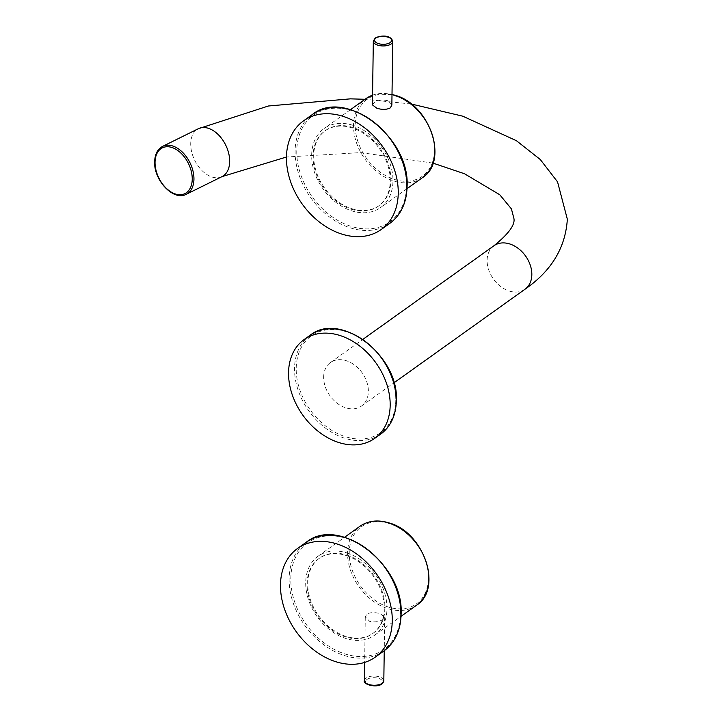 <?xml version="1.0" encoding="UTF-8"?>
<svg xmlns="http://www.w3.org/2000/svg" width="722" height="722" viewBox="0 0 722 722"><rect width="100%" height="100%" fill="white"/><g stroke="black" fill="none" stroke-linecap="round" stroke-linejoin="round"><path stroke-width="0.54" stroke-dasharray="3.61 2.71" d="M323.655 377.083A26.714 19.774 54.5 0 1 330.477 362.516A26.714 19.774 54.5 0 1 354.899 365.296A26.714 19.774 54.5 0 1 368.364 391.432A26.714 19.774 54.5 0 1 361.541 405.999A26.714 19.774 54.5 0 1 337.12 403.219A26.714 19.774 54.5 0 1 323.655 377.083M383.129 619.323C379.447 621.759 374.962 622.445 369.673 621.38L365.287 616.841L366.866 614.106C370.539 612.247 375.016 612.139 380.304 613.781L384.709 617.111L383.129 619.323M346.939 552.944A48.573 35.947 54.5 0 1 384.149 591.453A48.573 35.947 54.5 0 1 374.583 635.225A48.573 35.947 54.5 0 1 345.748 638.465A48.573 35.947 54.5 0 1 308.538 599.946A48.573 35.947 54.5 0 1 318.113 556.175A48.573 35.947 54.5 0 1 346.939 552.944M346.912 555.074A46.145 34.151 54.5 0 1 382.263 591.67A46.145 34.151 54.5 0 1 373.166 633.248A46.145 34.151 54.5 0 1 345.775 636.326A46.145 34.151 54.5 0 1 310.424 599.738A46.145 34.151 54.5 0 1 319.521 558.151A46.145 34.151 54.5 0 1 346.912 555.074M346.244 555.552A46.145 34.151 54.5 0 1 381.595 592.139A46.145 34.151 54.5 0 1 372.507 633.726A46.145 34.151 54.5 0 1 345.116 636.804A46.145 34.151 54.5 0 1 309.765 600.217A46.145 34.151 54.5 0 1 318.862 558.629A46.145 34.151 54.5 0 1 346.244 555.552M391.856 105.159L387.47 100.62C382.191 99.555 377.705 100.241 374.014 102.677L372.435 104.889M352.914 125.303A48.573 35.947 -125.5 0 0 324.079 128.543A48.573 35.947 -125.5 0 0 314.512 172.314A48.573 35.947 -125.5 0 0 351.722 210.833A48.573 35.947 -125.5 0 0 380.548 207.593A48.573 35.947 -125.5 0 0 390.124 163.822A48.573 35.947 -125.5 0 0 352.914 125.303M351.749 208.694A46.145 34.151 -125.5 0 0 379.14 205.617A46.145 34.151 -125.5 0 0 388.237 164.029A46.145 34.151 -125.5 0 0 352.887 127.442A46.145 34.151 -125.5 0 0 325.496 130.52A46.145 34.151 -125.5 0 0 316.398 172.107A46.145 34.151 -125.5 0 0 351.749 208.694M351.082 209.172A46.145 34.151 -125.5 0 0 378.472 206.095A46.145 34.151 -125.5 0 0 387.57 164.508A46.145 34.151 -125.5 0 0 352.219 127.92A46.145 34.151 -125.5 0 0 324.828 130.998A46.145 34.151 -125.5 0 0 315.731 172.576A46.145 34.151 -125.5 0 0 351.082 209.172M162.63 146.376A26.714 17.256 -116.3 0 0 154.986 161.448A26.714 17.256 -116.3 0 0 165.69 187.639A26.714 17.256 -116.3 0 0 186.312 194.272M222.033 176.61A26.714 17.256 63.7 0 1 201.42 169.968A26.714 17.256 63.7 0 1 190.716 143.777A26.714 17.256 63.7 0 1 198.351 128.715M493.947 245.751A26.714 19.774 -125.5 0 0 487.115 260.317A26.714 19.774 -125.5 0 0 500.59 286.444A26.714 19.774 -125.5 0 0 525.002 289.224M395.809 400.241A59.502 44.042 54.5 0 1 345.278 436.648A59.502 44.042 54.5 0 1 296.21 368.283A59.502 44.042 54.5 0 1 346.74 331.876A59.502 44.042 54.5 0 1 395.809 400.241M380.638 434.139A60.72 44.935 54.5 0 1 325.135 427.83A60.72 44.935 54.5 0 1 294.531 368.428A60.72 44.935 54.5 0 1 310.054 335.324M364.393 680.521A9.711 4.603 -179.2 0 1 365.973 678.048A9.711 4.603 -179.2 0 1 376.911 676.279A9.711 4.603 -179.2 0 1 383.815 680.792M366.975 679.447A8.502 4.034 -179.2 0 1 378.743 678.4A8.502 4.034 -179.2 0 1 381.207 684.005A8.502 4.034 -179.2 0 1 369.438 685.052A8.502 4.034 -179.2 0 1 366.975 679.447M416.441 605.325A48.573 35.947 54.5 0 1 387.615 608.565A48.573 35.947 54.5 0 1 350.405 570.046A48.573 35.947 54.5 0 1 359.971 526.275M388.292 607.021A47.363 35.053 54.5 0 1 349.24 552.61A47.363 35.053 54.5 0 1 389.456 523.63A47.363 35.053 54.5 0 1 428.507 578.042A47.363 35.053 54.5 0 1 388.292 607.021M290.804 578.566A65.576 48.527 54.5 0 1 346.488 538.45A65.576 48.527 54.5 0 1 400.557 613.79A65.576 48.527 54.5 0 1 344.872 653.906A65.576 48.527 54.5 0 1 290.804 578.566M383.842 651A66.785 49.43 54.5 0 1 322.788 644.051A66.785 49.43 54.5 0 1 289.125 578.719A66.785 49.43 54.5 0 1 306.191 542.303M392.75 41.479A9.711 4.603 0.8 0 0 385.837 36.966A9.711 4.603 0.8 0 0 374.898 38.735A9.711 4.603 0.8 0 0 373.319 41.208M422.415 177.684A48.573 35.947 54.5 0 1 393.58 180.924A48.573 35.947 54.5 0 1 356.37 142.415A48.573 35.947 54.5 0 1 365.946 98.634M392.01 94.438L372.561 95.169A48.573 35.947 54.5 0 1 392.001 94.609M395.43 95.99A47.363 35.053 54.5 0 1 434.482 150.402A47.363 35.053 54.5 0 1 394.266 179.381A47.363 35.053 54.5 0 1 355.206 124.969A47.363 35.053 54.5 0 1 395.43 95.99M406.531 186.15A65.576 48.527 54.5 0 1 350.847 226.275A65.576 48.527 54.5 0 1 296.769 150.934A65.576 48.527 54.5 0 1 352.462 110.809A65.576 48.527 54.5 0 1 406.531 186.15M389.808 223.36A66.785 49.43 54.5 0 1 328.763 216.419A66.785 49.43 54.5 0 1 295.09 151.088A66.785 49.43 54.5 0 1 312.166 114.672M432.992 163.118L360.883 152.586L286.453 157.017M411.206 103.995L365.043 99.284M330.477 362.516L362.886 339.367M361.541 405.999L393.941 382.85M365.278 616.841L364.646 662.408M384.709 617.111L384.239 650.712M374.583 635.225L401.044 616.317M318.113 556.175L344.575 537.276M372.507 633.726L373.166 633.248M318.862 558.629L319.521 558.151M350.549 109.636L324.079 128.543M407.018 188.686L380.548 207.593M379.14 205.617L378.472 206.095M325.496 130.52L324.828 130.998"/><path stroke-width="1.08" d="M288.547 372.705A60.72 44.935 54.5 0 1 304.07 339.602A60.72 44.935 54.5 0 1 359.565 345.91A60.72 44.935 54.5 0 1 390.178 405.313A60.72 44.935 54.5 0 1 374.655 438.407A60.72 44.935 54.5 0 1 319.16 432.099A60.72 44.935 54.5 0 1 288.547 372.705M392.272 620.758A66.785 49.43 54.5 0 1 375.196 657.173A66.785 49.43 54.5 0 1 314.151 650.224A66.785 49.43 54.5 0 1 280.479 584.892A66.785 49.43 54.5 0 1 297.554 548.476A66.785 49.43 54.5 0 1 358.599 555.426A66.785 49.43 54.5 0 1 392.272 620.758M373.319 41.208L372.426 104.889L376.839 108.219C382.118 109.861 386.595 109.753 390.268 107.894L391.856 105.159L392.75 41.479C390.945 34.349 379.79 35.432 375.214 38.076L373.319 41.208A9.711 4.603 0.8 0 0 380.232 45.721A9.711 4.603 0.8 0 0 391.162 43.952A9.711 4.603 0.8 0 0 392.75 41.479M398.246 193.126A66.785 49.43 -125.5 0 0 364.574 127.785A66.785 49.43 -125.5 0 0 303.529 120.845A66.785 49.43 -125.5 0 0 286.453 157.252A66.785 49.43 -125.5 0 0 320.126 222.593A66.785 49.43 -125.5 0 0 381.171 229.533A66.785 49.43 -125.5 0 0 398.246 193.126M186.312 194.272A26.714 17.256 -116.3 0 0 193.947 179.2A26.714 17.256 -116.3 0 0 183.244 153.01A26.714 17.256 -116.3 0 0 162.63 146.376C157.513 149.183 154.86 154.337 154.661 161.836C153.687 180.211 173.641 201.474 186.312 194.272L222.033 176.61A26.714 17.256 63.7 0 0 229.677 161.538A26.714 17.256 63.7 0 0 218.965 135.348A26.714 17.256 63.7 0 0 198.351 128.715L162.63 146.376M155.04 162.26A25.505 16.471 -116.3 0 0 173.325 193.189A25.505 16.471 -116.3 0 0 192.232 179.209A25.505 16.471 -116.3 0 0 173.948 148.281A25.505 16.471 -116.3 0 0 155.04 162.26M411.206 103.995L462.748 116.179L516.411 140.7L540.282 159.517L557.546 181.872L567.339 219.208C565.506 247.691 551.391 271.03 525.002 289.224A26.714 19.774 -125.5 0 0 531.834 274.658A26.714 19.774 -125.5 0 0 518.369 248.53A26.714 19.774 -125.5 0 0 493.947 245.751C508.595 233.856 515.255 224.759 513.911 218.468L511.42 208.902L499.768 194.76L464.499 173.749L432.992 163.118M396.161 401.035A60.72 44.935 54.5 0 1 380.638 434.139C390.719 426.603 395.954 415.466 396.351 400.728C399.275 355.856 340.179 310.595 310.054 335.324A60.72 44.935 54.5 0 1 365.549 341.641A60.72 44.935 54.5 0 1 396.161 401.035M383.815 680.792A9.711 4.603 -179.2 0 1 382.236 683.265A9.711 4.603 -179.2 0 1 371.298 685.034A9.711 4.603 -179.2 0 1 364.393 680.521C362.191 684.167 376.505 688.445 381.929 683.924L383.815 680.792L384.239 650.712M344.575 537.276L359.971 526.275A48.573 35.947 54.5 0 1 388.806 523.035A48.573 35.947 54.5 0 1 426.016 561.554A48.573 35.947 54.5 0 1 416.441 605.325L401.044 616.317M306.191 542.303A66.785 49.43 54.5 0 1 367.245 549.252A66.785 49.43 54.5 0 1 400.909 614.584A66.785 49.43 54.5 0 1 383.842 651C394.907 642.724 400.665 630.477 401.107 614.278C404.329 564.911 339.286 515.12 306.191 542.303L297.554 548.476M390.16 42.553A8.502 4.034 0.8 0 0 387.696 36.948A8.502 4.034 0.8 0 0 375.936 37.995A8.502 4.034 0.8 0 0 378.4 43.6A8.502 4.034 0.8 0 0 390.16 42.553M365.946 98.634A48.573 35.947 54.5 0 1 372.561 95.187L365.946 98.634L350.549 109.636M392.001 94.609A48.573 35.947 54.5 0 1 394.781 95.403A48.573 35.947 54.5 0 1 431.991 133.913A48.573 35.947 54.5 0 1 422.415 177.684L407.018 188.686M389.808 223.36C400.881 215.084 406.639 202.846 407.082 186.646C410.295 137.27 345.26 87.479 312.166 114.672A66.785 49.43 54.5 0 1 373.211 121.612A66.785 49.43 54.5 0 1 406.883 186.953A66.785 49.43 54.5 0 1 389.808 223.36L381.171 229.533M286.453 157.017L222.033 176.61M365.043 99.284L350.423 98.851L268.394 105.999L198.351 128.715M362.886 339.367L493.947 245.751M393.941 382.85L525.002 289.224M304.07 339.602L310.054 335.324M374.655 438.407L380.638 434.139M364.646 662.408L364.393 680.521M359.971 526.275C368.256 520.625 377.985 519.515 389.158 522.945C423.976 532.186 443.118 588.809 416.441 605.325M375.196 657.173L383.842 651M392.01 94.438L395.133 95.313C429.942 104.555 449.093 161.168 422.415 177.684M312.166 114.672L303.529 120.845"/></g></svg>
